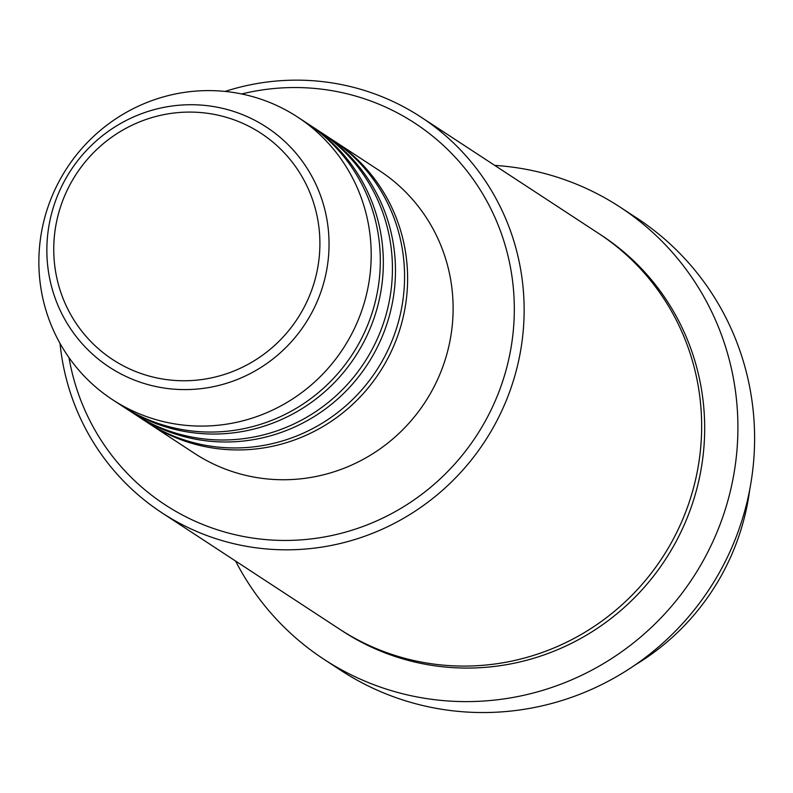 <?xml version="1.0" encoding="UTF-8"?>
<svg xmlns="http://www.w3.org/2000/svg" width="793" height="793" viewBox="0 0 793 793"><rect width="100%" height="100%" fill="white"/><g stroke="black" fill="none" stroke-linecap="round" stroke-linejoin="round"><path stroke-width="1.19" d="M332.465 139.905A168.909 164.974 123.2 0 1 333.992 140.886A168.909 164.974 123.2 0 1 390.612 352.835A168.909 164.974 123.2 0 1 148.896 423.502A168.909 164.974 123.2 0 1 147.389 422.491M320.332 131.955A168.909 164.974 123.2 0 1 321.849 132.937L330.959 138.904A168.909 164.974 123.2 0 1 387.569 350.843A168.909 164.974 123.2 0 1 145.862 421.509L136.763 415.552A168.909 164.974 123.2 0 1 135.246 414.551M321.849 132.937A168.909 164.974 123.2 0 1 378.469 344.886A168.909 164.974 123.2 0 1 136.763 415.552M308.19 124.005A168.909 164.974 123.2 0 1 309.716 124.987L318.816 130.954A168.909 164.974 123.2 0 1 375.436 342.893A168.909 164.974 123.2 0 1 133.73 413.559L124.62 407.602A168.909 164.974 123.2 0 1 123.113 406.601M309.716 124.987A168.909 164.974 123.2 0 1 366.336 336.936A168.909 164.974 123.2 0 1 124.62 407.602M297.573 117.037L306.683 123.004A168.909 164.974 123.2 0 1 363.303 334.943A168.909 164.974 123.2 0 1 121.587 405.61L112.487 399.652A168.909 164.974 123.2 0 1 55.867 187.703A168.909 164.974 123.2 0 1 297.573 117.037A168.909 164.974 123.2 0 1 354.193 328.986A168.909 164.974 123.2 0 1 112.487 399.652M634.717 665.228A236.483 230.961 -56.8 0 0 727.915 562.931A236.483 230.961 -56.8 0 0 749.732 489.618M68.981 357.603A228.037 222.714 -56.8 0 0 258.231 538.804A228.037 222.714 -56.8 0 0 491.363 409.357A228.037 222.714 -56.8 0 0 466.403 170.287A228.037 222.714 -56.8 0 0 241.657 93.97M225.073 91.433A236.483 230.961 123.2 0 1 421.073 117.156A236.483 230.961 123.2 0 1 500.343 413.877A236.483 230.961 123.2 0 1 161.941 512.813A236.483 230.961 123.2 0 1 60.03 343.419M323.98 659.31L340.663 670.244A270.264 263.96 -56.8 0 0 727.399 557.182A270.264 263.96 -56.8 0 0 636.819 218.065L620.126 207.142A270.264 263.96 123.2 0 1 710.716 546.248A270.264 263.96 123.2 0 1 323.98 659.31A270.264 263.96 123.2 0 1 235.58 561.038M421.073 117.156L598.586 233.41A236.483 230.961 123.2 0 1 677.846 530.14A236.483 230.961 123.2 0 1 339.454 629.067L161.941 512.813M333.992 140.886L379.5 170.693A168.909 164.974 123.2 0 1 436.12 382.642A168.909 164.974 123.2 0 1 194.414 453.309L148.896 423.502M494.713 165.39A270.264 263.96 123.2 0 1 620.126 207.142M306.286 302.995A135.276 132.124 -56.8 0 0 245.463 124.58A135.276 132.124 -56.8 0 0 67.365 189.844A135.276 132.124 -56.8 0 0 128.188 368.269A135.276 132.124 -56.8 0 0 306.286 302.995M61.289 187.178A143.434 140.093 123.2 0 1 250.122 117.969A143.434 140.093 123.2 0 1 314.613 307.139A143.434 140.093 123.2 0 1 125.77 376.348A143.434 140.093 123.2 0 1 61.289 187.178M600.093 234.411A236.483 230.961 123.2 0 1 680.88 532.123A236.483 230.961 123.2 0 1 340.97 630.058"/></g></svg>
